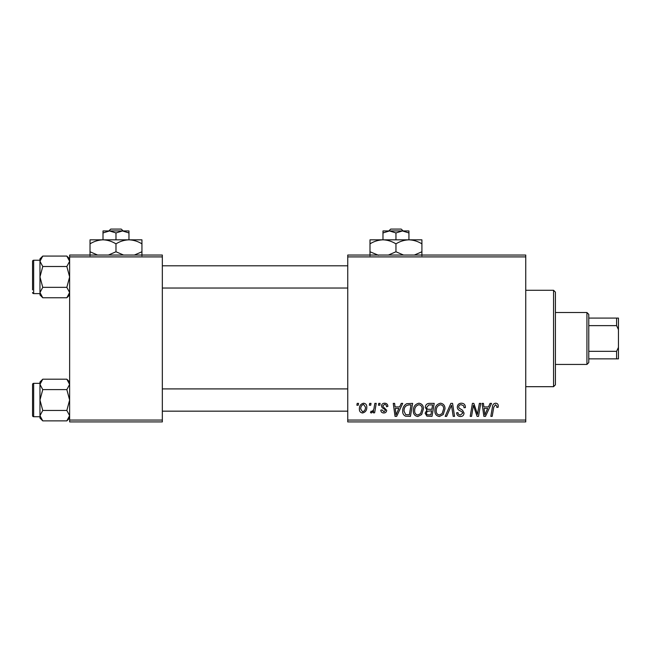 <?xml version="1.0" encoding="UTF-8"?>
<svg xmlns="http://www.w3.org/2000/svg" width="651" height="651" viewBox="0 0 651 651"><rect width="100%" height="100%" fill="white"/><g stroke="black" fill="none" stroke-linecap="round" stroke-linejoin="round"><path stroke-width="0.98" d="M347.748 255.046L525.748 255.046L525.748 256.901L347.748 256.901L347.748 255.046M413.32 410.74C413.295 406.623 415.175 404.108 418.975 403.205C421.962 403.75 423.451 405.622 423.435 408.82L421.653 414.557L417.804 416.518C414.72 415.956 413.23 414.028 413.32 410.74M399.649 406.916L401.244 403.376L402.709 403.376L396.679 416.355L395.027 416.355L393.253 403.376L394.612 403.376L395.043 406.916L399.649 406.916M495.614 403.205C497.38 403.319 498.259 404.271 498.267 406.069L498.153 407.249L496.794 407.42L496.925 406.289L495.525 404.719L493.759 407.16L492.197 416.355L490.83 416.355L492.441 406.842C492.595 404.727 493.661 403.514 495.614 403.205M457.311 407.021C457.555 404.588 458.914 403.311 461.38 403.205C464.106 403.351 465.441 404.816 465.4 407.599L464.049 407.754L463.707 405.842L461.29 404.719C459.761 404.71 458.882 405.435 458.662 406.891L459.012 408.031L462.527 410.236L464.049 413.076C463.878 415.297 462.674 416.445 460.42 416.518C458.076 416.38 456.807 415.126 456.628 412.758L457.978 412.636C458.117 414.142 458.947 414.931 460.469 415.004L462.706 413.157L462.202 412.002L459.875 410.651C458.206 409.984 457.352 408.779 457.311 407.021M445.178 416.355L450.85 403.376L452.575 403.376L454.561 416.355L453.194 416.355L451.493 405.223L446.635 416.355L445.178 416.355M434.892 410.74C434.868 406.623 436.756 404.108 440.548 403.205C443.543 403.75 445.024 405.622 445.007 408.82L443.225 414.557L439.376 416.518C436.3 415.956 434.803 414.028 434.892 410.74M356.878 405.223L357.187 403.376L358.538 403.376L358.253 405.223L356.878 405.223M347.748 420.058L525.748 420.058L525.748 421.913L347.748 421.913L347.748 256.901M525.748 420.058L525.748 256.901M425.282 407.412C425.445 405.02 426.69 403.669 429.017 403.376L434.217 403.376L432.028 416.355L426.901 416.135L425.119 413.198L426.901 410.032L425.282 407.412M488.478 406.916L490.073 403.376L491.538 403.376L485.508 416.355L483.856 416.355L482.082 403.376L483.441 403.376L483.872 406.916L488.478 406.916M477.989 411.294L479.372 403.376L480.739 403.376L478.526 416.355L477.102 416.355L473.383 405.337L471.576 416.355L470.209 416.355L472.406 403.376L473.83 403.376L477.565 414.37L477.989 411.294M384.643 403.205C386.702 403.286 387.776 404.352 387.866 406.403L386.515 406.745C386.572 405.329 385.929 404.548 384.578 404.385L382.812 405.833L383.089 406.655L386.686 410.293C386.531 412.002 385.587 412.905 383.854 412.978C381.966 412.937 380.949 411.977 380.786 410.114L382.137 409.943L383.919 411.798L385.335 410.504L385.205 409.739L382.137 407.656L381.462 405.939C381.714 404.133 382.772 403.221 384.643 403.205M406.72 403.685L412.644 403.376L410.447 416.355L405.557 416.184C403.49 415.175 402.538 413.458 402.7 411.041C402.619 407.729 403.962 405.28 406.72 403.685M359.376 409.031C359.295 405.874 360.703 403.929 363.584 403.205C365.724 403.49 366.79 404.743 366.798 406.965C366.92 410.26 365.504 412.262 362.526 412.978C360.369 412.636 359.319 411.318 359.376 409.031M369.345 405.223L369.662 403.376L371.013 403.376L370.728 405.223L369.345 405.223M374.179 407.144L374.862 403.376L376.229 403.376L374.634 412.815L373.267 412.815L373.609 410.862L371.42 412.978L370.5 412.636L371.046 411.163L371.721 411.465C373.283 410.586 374.105 409.145 374.179 407.144M378.451 405.223L378.76 403.376L380.111 403.376L379.834 405.223L378.451 405.223M69.633 255.046L162.335 255.046L162.335 256.901L69.633 256.901L69.633 255.046M162.335 420.058L162.335 421.913L69.633 421.913L69.633 420.058L162.335 420.058L162.335 256.901M69.633 420.058L69.633 256.901M430.913 414.833L431.597 410.789L427.211 411.326L426.462 413.141C426.584 414.402 427.292 414.964 428.602 414.833L430.913 414.833M431.857 409.276L432.598 404.889L428.74 404.955L426.633 407.445C426.771 408.795 427.552 409.406 428.993 409.276L431.857 409.276M442.167 413.564L443.656 408.755C443.673 406.468 442.607 405.125 440.45 404.719C437.562 405.589 436.162 407.648 436.243 410.887C436.186 413.206 437.244 414.581 439.417 415.004L442.167 413.564M485.947 412.278L487.737 408.429L484.059 408.429L484.873 414.931L485.947 412.278M397.118 412.278L398.908 408.429L395.23 408.429L396.044 414.931L397.118 412.278M409.341 414.833L411.017 404.889L409.292 404.889C405.711 405.223 403.962 407.298 404.043 411.123L405.679 414.614L409.341 414.833M420.595 413.564L422.084 408.755C422.1 406.468 421.026 405.125 418.878 404.719C415.989 405.589 414.581 407.648 414.663 410.887C414.614 413.206 415.672 414.581 417.844 415.004L420.595 413.564M362.583 411.798C364.625 411.058 365.577 409.487 365.447 407.111L363.575 404.385C361.598 405.166 360.646 406.72 360.727 409.04L362.583 411.798M553.553 290.273L555.409 292.128L555.409 384.831L553.553 386.686L553.553 290.273L525.748 290.273M553.553 386.686L525.748 386.686M69.633 381.991L66.841 379.191L69.633 384.407L66.841 389.615L42.763 389.615L39.963 384.407L42.763 379.191L66.841 379.191M40.02 416.388L39.963 418.08L42.763 420.88L39.963 415.663L42.763 410.455L39.963 400.031L42.763 389.615M32.55 415.607A1.115 1.115 0 0 0 33.665 416.721L33.665 383.349A1.115 1.115 0 0 0 32.55 384.464L32.55 415.607L32.55 384.464A1.115 1.115 0 0 1 33.665 383.349L39.963 383.349M33.665 416.721L39.963 416.721M66.841 389.615L69.633 400.031L66.841 410.455L69.633 415.663L66.841 420.88L42.763 420.88M66.841 410.455L42.763 410.455M68.868 418.324L69.633 415.663M40.736 381.746L40.02 383.683M42.763 379.191L39.963 381.991L39.963 415.663M69.633 258.87L66.841 256.079L69.633 261.295L66.841 266.503L42.763 266.503L39.963 261.295L42.763 256.079L66.841 256.079M40.02 293.275L39.963 294.968L42.763 297.759L39.963 292.551L42.763 287.343L39.963 276.919L42.763 266.503M39.963 260.237L33.665 260.237A1.115 1.115 0 0 0 32.55 261.344L32.55 289.898M32.55 263.94L32.55 261.344A1.115 1.115 0 0 1 33.665 260.237L33.665 293.609A1.115 1.115 0 0 1 32.55 292.494M33.665 293.609L39.963 293.609M66.841 266.503L69.633 276.919L66.841 287.343L69.633 292.551L66.841 297.759L42.763 297.759M66.841 287.343L42.763 287.343M68.868 295.212L69.633 292.551M40.736 258.634L40.02 260.571M42.763 256.079L39.963 258.87L39.963 292.551M586.933 312.521L588.781 314.376L588.781 362.583L586.933 364.438L586.933 312.521L555.409 312.521M588.781 318.087L618.45 318.087L618.45 358.872L616.595 358.872L616.595 351.328L618.45 347.374M588.781 351.328L616.595 351.328M618.45 329.585L616.595 325.63L616.595 318.087M588.781 325.63L616.595 325.63M588.781 358.872L616.595 358.872M390.714 229.087L388.777 230.942L390.714 229.087L401.203 229.087L403.14 230.942L401.203 229.087M395.954 232.944L402.448 230.942L382.975 230.942L382.975 232.944L389.469 230.942L395.954 232.944L395.954 239.837M382.975 232.944L382.975 239.837L421.913 239.837L421.913 251.766L414.345 255.046M408.934 232.944L408.934 230.942L402.448 230.942L408.934 232.944L408.934 239.837C413.491 239.991 417.82 241.334 421.913 243.856M378.451 255.265L369.996 251.766L369.996 239.837L382.975 239.837C387.532 239.991 391.861 241.334 395.954 243.856L395.954 251.766L388.387 255.046M369.996 251.766L369.996 255.786M369.996 243.856C374.04 241.342 378.369 240.007 382.975 239.837M395.954 243.856C399.999 241.342 404.32 240.007 408.934 239.837M403.522 255.046L395.954 251.766M421.913 255.786L421.913 251.766M110.743 229.087L108.807 230.942L110.743 229.087L121.232 229.087L123.169 230.942L121.232 229.087M115.984 232.944L122.478 230.942L103.004 230.942L103.004 232.944L109.498 230.942L115.984 232.944L115.984 239.837M103.004 232.944L103.004 239.837L141.942 239.837L141.942 251.766L134.375 255.046M128.963 232.944L128.963 230.942L122.478 230.942L128.963 232.944L128.963 239.837C133.52 239.991 137.849 241.334 141.942 243.856M97.593 255.046L90.025 251.766L90.025 239.837L103.004 239.837C107.561 239.991 111.891 241.334 115.984 243.856L115.984 251.766L108.416 255.046M90.025 251.766L90.025 255.786M90.025 243.856C94.069 241.342 98.399 240.007 103.004 239.837M115.984 243.856C120.028 241.342 124.349 240.007 128.963 239.837M123.552 255.046L115.984 251.766M141.942 255.786L141.942 251.766M69.633 418.08L66.841 420.88M347.748 411.163L162.335 411.163M347.748 388.907L162.335 388.907M162.335 265.795L347.748 265.795M162.335 288.043L347.748 288.043M69.633 294.968L66.841 297.759M586.933 364.438L555.409 364.438"/></g></svg>
